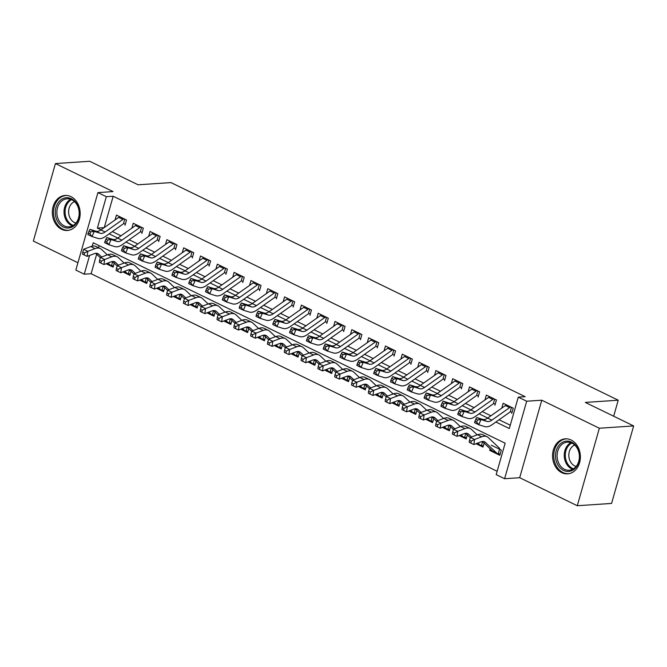 <?xml version="1.0" encoding="UTF-8"?>
<svg xmlns="http://www.w3.org/2000/svg" width="667" height="667" viewBox="0 0 667 667"><rect width="100%" height="100%" fill="white"/><g stroke="black" fill="none" stroke-linecap="round" stroke-linejoin="round"><path stroke-width="1" d="M61.589 229.29A17.55 13.899 -93.8 0 0 67.417 230.465A17.55 13.899 -93.8 0 0 80.048 215.741A17.55 13.899 -93.8 0 0 70.902 196.615A17.55 13.899 -93.8 0 0 65.074 195.439A17.55 13.899 -93.8 0 0 52.443 210.163A17.55 13.899 -93.8 0 0 61.589 229.29M561.806 472.678A17.55 13.899 -93.8 0 0 567.634 473.853A17.55 13.899 -93.8 0 0 580.265 459.129A17.55 13.899 -93.8 0 0 571.119 440.003A17.55 13.899 -93.8 0 0 565.291 438.828A17.55 13.899 -93.8 0 0 552.66 453.552A17.55 13.899 -93.8 0 0 561.806 472.678M96.665 254.235L91.112 273.728L84.259 274.187L75.846 270.093L97.924 192.605L106.328 196.69L97.382 228.106L101.017 229.873M613.673 416.216L618.226 400.208L170.977 182.591L138.061 184.792L89.72 161.272L55.428 163.573L33.35 241.062L77.939 262.765M618.226 400.208L585.309 402.418L633.65 425.938L611.572 503.427L577.28 505.728L599.358 428.231L541.771 400.208L526.68 401.217L504.611 478.714L496.198 474.629L505.152 443.205L93.205 242.771L92.246 246.148M541.771 400.208L519.693 477.705L577.28 505.728M519.693 477.705L504.611 478.714M91.112 273.728L497.148 471.294M633.65 425.938L599.358 428.231M125.029 225.246L126.522 220.01L116.433 215.099L115.041 219.968M141.846 233.425L143.33 228.189L133.242 223.278L131.858 228.156M158.654 241.604L160.147 236.368L150.058 231.457L148.674 236.335M175.471 249.783L176.963 244.547L166.875 239.645L165.483 244.514M192.288 257.971L193.772 252.735L183.683 247.824L182.299 252.693M209.096 266.15L210.589 260.914L200.5 256.003L199.116 260.88M225.913 274.329L227.405 269.093L217.317 264.182L215.925 269.059M242.73 282.508L244.214 277.272L234.125 272.369L232.741 277.239M259.538 290.695L261.03 285.459L250.942 280.549L249.558 285.418M276.355 298.874L277.847 293.638L267.759 288.728L266.366 293.605M293.172 307.053L294.656 301.817L284.567 296.907L283.183 301.784M309.98 315.233L311.472 309.997L301.384 305.094L300 309.963M326.797 323.42L328.289 318.184L318.201 313.273L316.808 318.142M343.613 331.599L345.097 326.363L335.009 321.452L333.625 326.33M360.422 339.778L361.914 334.542L351.826 329.631L350.442 334.509M377.239 347.957L378.731 342.721L368.643 337.819L367.25 342.688M394.055 356.145L395.548 350.909L385.459 345.998L384.067 350.867M410.864 364.324L412.356 359.088L402.268 354.177L400.884 359.054M427.68 372.503L429.173 367.267L419.084 362.356L417.692 367.234M444.497 380.682L445.99 375.446L435.901 370.544L434.509 375.413M461.306 388.869L462.798 383.633L452.71 378.723L451.326 383.6M478.122 397.048L479.615 391.812L469.526 386.902L468.134 391.779M494.939 405.228L496.431 399.992L486.343 395.081L484.951 399.958M491.671 450.258L489.728 450.392L499.816 455.303L501.309 450.067L491.22 445.156M476.03 443.722L483 447.115L484.142 443.113M459.213 435.543L466.191 438.936L467.334 434.934M442.404 427.364L449.375 430.757L450.517 426.755M425.588 419.184L432.558 422.578L433.7 418.576M408.771 410.997L415.749 414.39L416.892 410.388M391.963 402.818L398.933 406.211L400.075 402.209M375.146 394.639L382.116 398.032L383.258 394.03M358.329 386.46L365.308 389.853L366.441 385.851M341.521 378.272L348.491 381.666L349.633 377.664M324.704 370.093L331.674 373.487L332.816 369.485M307.887 361.914L314.866 365.308L316 361.306M291.079 353.735L298.049 357.128L299.191 353.126M274.262 345.548L281.232 348.941L282.374 344.939M257.445 337.369L264.424 340.762L265.558 336.76M240.637 329.19L247.607 332.583L248.749 328.581M223.82 321.01L230.79 324.404L231.933 320.402M207.003 312.823L213.982 316.216L215.116 312.214M190.195 304.644L197.165 308.037L198.307 304.035M173.378 296.465L180.348 299.858L181.491 295.856M156.562 288.286L163.54 291.679L164.674 287.677M139.753 280.098L146.723 283.492L147.866 279.49M122.936 271.919L129.907 275.313L131.049 271.311M99.116 245.648L98.524 247.715M490.17 448.841L489.728 450.392M114.232 263.132L113.098 267.133L106.12 263.74M495.898 422.011L509.33 428.548L518.276 397.132L525.137 396.673L113.19 196.231L104.26 227.589M112.364 231.599L121.01 235.81M129.173 239.778L137.827 243.989M145.99 247.966L154.644 252.168M162.806 256.145L171.452 260.355M179.615 264.324L188.269 268.534M196.431 272.503L205.086 276.713M213.248 280.69L221.894 284.892M230.057 288.869L238.711 293.08M246.873 297.048L255.528 301.259M263.69 305.228L272.336 309.438M280.499 313.415L289.153 317.625M297.315 321.594L305.97 325.804M314.132 329.773L322.778 333.984M330.94 337.952L339.595 342.163M347.757 346.14L356.411 350.35M364.574 354.319L373.22 358.529M381.382 362.498L390.037 366.708M398.199 370.677L406.853 374.887M415.016 378.864L423.662 383.075M431.824 387.043L440.478 391.254M448.641 395.223L457.295 399.433M465.458 403.402L474.104 407.612M482.266 411.589L490.92 415.799M499.083 419.768L510.272 425.212M511.747 413.407L513.24 408.171L503.151 403.268L501.767 408.137M97.924 192.605L113.015 191.587L55.428 163.573M113.19 196.231L106.328 196.69M518.276 397.132L526.68 401.217M89.595 255.453L84.259 274.187M109.18 233.85L117.826 238.061M125.988 242.029L134.642 246.24M142.805 250.208L151.459 254.419M159.621 258.387L168.267 262.598M176.438 266.575L185.084 270.785M193.247 274.754L201.901 278.964M210.063 282.933L218.709 287.143M226.88 291.112L235.526 295.323M243.688 299.3L252.343 303.51M260.505 307.479L269.151 311.689M277.322 315.658L285.968 319.868M294.13 323.837L302.785 328.047M310.947 332.024L319.593 336.235M327.764 340.203L336.41 344.414M344.572 348.382L353.227 352.593M361.389 356.562L370.035 360.772M378.206 364.749L386.852 368.959M395.014 372.928L403.668 377.138M411.831 381.107L420.485 385.318M428.648 389.286L437.294 393.497M445.456 397.474L454.11 401.684M462.273 405.653L470.927 409.863M479.089 413.832L487.735 418.042M104.16 227.655L97.382 228.106M512.123 412.114L510.789 411.956M510.755 406.962A7.879 4.386 115.9 0 0 509.613 407.612L491.837 420.16A11.256 6.261 -64.1 0 1 486.868 421.411L480.974 419.576L478.764 424.729L484.651 426.563A16.875 9.388 115.9 0 0 492.104 424.696L509.58 412.356M506.545 404.919A7.879 4.386 115.9 0 0 505.411 405.561L487.635 418.117A11.256 6.261 -64.1 0 1 482.666 419.368L476.772 417.525L480.974 419.576L477.489 420.018L475.804 419.201L474.921 421.261L476.597 422.078L477.489 420.018M476.597 422.078L478.764 424.729L474.554 422.686L474.921 421.261M510.163 411.981L511.489 407.32M476.772 417.525L475.804 419.201M500.192 454.002L498.266 453.752A7.879 4.386 -64.1 0 1 497.299 453.502A7.879 4.386 -64.1 0 1 496.673 453.06L485.493 442.446A11.256 6.261 115.9 0 0 484.584 441.821A11.256 6.261 115.9 0 0 481.049 441.829L473.862 444.539L470.902 443.138L471.177 441.112L469.493 440.295L469.218 442.313L470.902 443.138M469.493 440.295L470.352 437.444L477.539 434.734A16.875 9.388 -64.1 0 1 482.841 434.717L487.052 436.76A16.875 9.388 -64.1 0 1 488.402 437.702L499.583 448.316M470.352 437.444L474.554 439.486L481.741 436.777A16.875 9.388 -64.1 0 1 487.052 436.76M497.299 453.502L493.096 451.459A7.879 4.386 -64.1 0 1 492.463 451.017L482.424 441.487M498.266 453.752L499.558 449.208M471.177 441.112L474.554 439.486L473.862 444.539M571.586 442.129A15.191 12.023 86.2 0 1 578.906 461.789A15.191 12.023 86.2 0 1 563.532 470.41A15.191 12.023 86.2 0 1 556.211 450.75A15.191 12.023 86.2 0 1 571.586 442.129M564.515 469.318A14.065 11.139 -93.8 0 0 569.184 470.26A14.065 11.139 -93.8 0 0 579.306 458.462A14.065 11.139 -93.8 0 0 571.978 443.13A14.065 11.139 -93.8 0 0 567.309 442.188A14.065 11.139 -93.8 0 0 557.187 453.985A14.065 11.139 -93.8 0 0 564.515 469.318M576.146 466.441A11.072 8.771 86.2 0 1 574.679 465.908A11.072 8.771 86.2 0 1 568.834 455.219A11.072 8.771 86.2 0 1 574.721 445.039M566.967 438.844A17.442 13.807 -93.8 0 0 566.391 438.869A17.442 13.807 -93.8 0 0 553.843 453.502A17.442 13.807 -93.8 0 0 562.94 472.503A17.442 13.807 -93.8 0 0 568.726 473.67A17.442 13.807 -93.8 0 0 569.293 473.62M79.19 210.597A15.191 12.023 86.2 0 1 69.526 227.881A15.191 12.023 86.2 0 1 55.503 215.166A15.191 12.023 86.2 0 1 65.158 197.874A15.191 12.023 86.2 0 1 79.19 210.597M57.062 214.949A14.065 11.139 -93.8 0 0 68.968 226.863A14.065 11.139 -93.8 0 0 78.998 210.714A14.065 11.139 -93.8 0 0 67.092 198.799A14.065 11.139 -93.8 0 0 57.062 214.949M75.93 223.053A11.072 8.771 86.2 0 1 68.759 213.874A11.072 8.771 86.2 0 1 74.504 201.651M66.75 195.456A17.442 13.807 -93.8 0 0 66.175 195.481A17.442 13.807 -93.8 0 0 53.744 215.508A17.442 13.807 -93.8 0 0 68.509 230.282A17.442 13.807 -93.8 0 0 69.076 230.232M495.306 403.927L493.98 403.777M493.939 398.783A7.879 4.386 115.9 0 0 492.805 399.425L475.021 411.981A11.256 6.261 -64.1 0 1 470.052 413.232L464.165 411.389L461.948 416.55L467.834 418.384A16.875 9.388 115.9 0 0 475.296 416.508L492.771 404.177M489.736 396.74A7.879 4.386 115.9 0 0 488.603 397.382L470.819 409.93A11.256 6.261 -64.1 0 1 465.849 411.18L459.963 409.346L464.165 411.389L460.672 411.839L458.988 411.014L458.104 413.081L459.788 413.899L460.672 411.839M459.788 413.899L461.948 416.55L457.745 414.499L458.104 413.081M493.347 403.802L494.672 399.141M459.963 409.346L458.988 411.014M478.489 395.748L477.163 395.598M477.122 390.604A7.879 4.386 115.9 0 0 475.988 391.246L458.212 403.802A11.256 6.261 -64.1 0 1 453.235 405.044L447.349 403.21L445.131 408.362L451.025 410.205A16.875 9.388 115.9 0 0 458.479 408.329L475.955 395.99M472.92 388.553A7.879 4.386 115.9 0 0 471.786 389.203L454.01 401.751A11.256 6.261 -64.1 0 1 449.033 403.001L443.146 401.167L447.349 403.21L443.855 403.652L442.171 402.835L441.287 404.902L442.971 405.719L443.855 403.652M442.971 405.719L445.131 408.362L440.929 406.32L441.287 404.902M476.53 395.614L477.864 390.962M443.146 401.167L442.171 402.835M461.681 387.569L460.347 387.41M460.313 382.416A7.879 4.386 115.9 0 0 459.171 383.066L441.396 395.614A11.256 6.261 -64.1 0 1 436.426 396.865L430.532 395.031L428.322 400.183L434.209 402.026A16.875 9.388 115.9 0 0 441.662 400.15L459.138 387.81M456.103 380.373A7.879 4.386 115.9 0 0 454.969 381.024L437.193 393.572A11.256 6.261 -64.1 0 1 432.224 394.822L426.33 392.98L430.532 395.031L427.038 395.473L425.363 394.656L424.47 396.715L426.155 397.532L427.038 395.473M426.155 397.532L428.322 400.183L424.112 398.141L424.47 396.715M459.721 387.435L461.047 382.775M426.33 392.98L425.363 394.656M444.864 379.39L443.538 379.231M443.497 374.237A7.879 4.386 115.9 0 0 442.363 374.887L424.579 387.435A11.256 6.261 -64.1 0 1 419.61 388.686L413.723 386.843L411.506 392.004L417.392 393.838A16.875 9.388 115.9 0 0 424.854 391.971L442.329 379.631M439.295 372.194A7.879 4.386 115.9 0 0 438.161 372.836L420.377 385.393A11.256 6.261 -64.1 0 1 415.408 386.643L409.513 384.801L413.723 386.843L410.23 387.294L408.546 386.476L407.662 388.536L409.338 389.353L410.23 387.294M409.338 389.353L411.506 392.004L407.304 389.962L407.662 388.536M442.905 379.256L444.23 374.596M409.513 384.801L408.546 386.476M483.375 445.823L481.449 445.573A7.879 4.386 -64.1 0 1 480.49 445.323A7.879 4.386 -64.1 0 1 479.856 444.881L477.897 443.021M471.544 436.993L468.676 434.267A11.256 6.261 115.9 0 0 467.775 433.642A11.256 6.261 115.9 0 0 464.232 433.65L457.053 436.36L454.085 434.951L454.36 432.933L452.685 432.116L452.401 434.134L454.085 434.951M452.685 432.116L453.535 429.265L460.722 426.547A16.875 9.388 -64.1 0 1 466.033 426.538L470.235 428.581A16.875 9.388 -64.1 0 1 471.586 429.523L477.205 434.859M453.535 429.265L457.745 431.307L464.924 428.598A16.875 9.388 -64.1 0 1 470.235 428.581M470.268 437.727L465.616 433.308M481.449 445.573L482.574 441.621M454.36 432.933L457.745 431.307L457.053 436.36M466.558 437.635L464.632 437.385A7.879 4.386 -64.1 0 1 463.673 437.135A7.879 4.386 -64.1 0 1 463.04 436.702L461.08 434.842M454.736 428.814L451.859 426.088A11.256 6.261 115.9 0 0 450.959 425.454A11.256 6.261 115.9 0 0 447.424 425.471L440.237 428.181L437.269 426.772L437.552 424.754L435.868 423.929L435.593 425.955L437.269 426.772M435.868 423.929L436.727 421.077L443.914 418.367A16.875 9.388 -64.1 0 1 449.216 418.351L453.418 420.402A16.875 9.388 -64.1 0 1 454.777 421.344L460.388 426.672M436.727 421.077L440.929 423.128L448.116 420.41A16.875 9.388 -64.1 0 1 453.418 420.402M453.452 429.54L448.799 425.121M464.632 437.385L465.758 433.442M437.552 424.754L440.929 423.128L440.237 428.181M449.75 429.456L447.824 429.206A7.879 4.386 -64.1 0 1 446.857 428.956A7.879 4.386 -64.1 0 1 446.223 428.514L444.272 426.655M437.919 420.627L435.051 417.909A11.256 6.261 115.9 0 0 434.142 417.275A11.256 6.261 115.9 0 0 430.607 417.284L423.42 420.002L420.46 418.593L420.735 416.567L419.051 415.749L418.776 417.775L420.46 418.593M419.051 415.749L419.91 412.898L427.097 410.188A16.875 9.388 -64.1 0 1 432.399 410.172L436.61 412.214A16.875 9.388 -64.1 0 1 437.961 413.165L443.58 418.492M419.91 412.898L424.112 414.949L431.299 412.231A16.875 9.388 -64.1 0 1 436.61 412.214M436.643 421.361L431.983 416.942M447.824 429.206L448.941 425.263M420.735 416.567L424.112 414.949L423.42 420.002M432.933 421.277L431.007 421.027A7.879 4.386 -64.1 0 1 430.048 420.777A7.879 4.386 -64.1 0 1 429.415 420.335L427.455 418.476M421.102 412.448L418.234 409.721A11.256 6.261 115.9 0 0 417.334 409.096A11.256 6.261 115.9 0 0 413.79 409.104L406.612 411.814L403.643 410.413L403.919 408.387L402.243 407.57L401.959 409.588L403.643 410.413M402.243 407.57L403.093 404.719L410.28 402.009A16.875 9.388 -64.1 0 1 415.591 401.993L419.793 404.035A16.875 9.388 -64.1 0 1 421.144 404.977L426.763 410.313M403.093 404.719L407.304 406.762L414.482 404.052A16.875 9.388 -64.1 0 1 419.793 404.035M419.826 413.181L415.174 408.763M431.007 421.027L432.133 417.083M403.919 408.387L407.304 406.762L406.612 411.814M428.047 371.202L426.722 371.052M426.68 366.058A7.879 4.386 115.9 0 0 425.546 366.7L407.77 379.256A11.256 6.261 -64.1 0 1 402.793 380.507L396.907 378.664L394.689 383.825L400.584 385.659A16.875 9.388 115.9 0 0 408.037 383.783L425.513 371.452M422.478 364.015A7.879 4.386 115.9 0 0 421.344 364.657L403.568 377.205A11.256 6.261 -64.1 0 1 398.591 378.456L392.705 376.622L396.907 378.664L393.413 379.114L391.729 378.289L390.845 380.357L392.529 381.174L393.413 379.114M392.529 381.174L394.689 383.825L390.487 381.774L390.845 380.357M426.088 371.077L427.422 366.416M392.705 376.622L391.729 378.289M416.116 413.098L414.19 412.848A7.879 4.386 -64.1 0 1 413.232 412.598A7.879 4.386 -64.1 0 1 412.598 412.156L410.639 410.297M404.294 404.269L401.417 401.542A11.256 6.261 115.9 0 0 400.517 400.917A11.256 6.261 115.9 0 0 396.982 400.925L389.795 403.635L386.827 402.226L387.11 400.208L385.426 399.391L385.151 401.409L386.827 402.226M385.426 399.391L386.285 396.54L393.472 393.822A16.875 9.388 -64.1 0 1 398.774 393.813L402.976 395.856A16.875 9.388 -64.1 0 1 404.335 396.798L409.947 402.134M386.285 396.54L390.487 398.583L397.674 395.873A16.875 9.388 -64.1 0 1 402.976 395.856M403.01 405.002L398.357 400.584M414.19 412.848L415.316 408.896M387.11 400.208L390.487 398.583L389.795 403.635M411.239 363.023L409.905 362.873M409.872 357.879A7.879 4.386 115.9 0 0 408.729 358.521L390.954 371.077A11.256 6.261 -64.1 0 1 385.985 372.319L380.09 370.485L377.872 375.638L383.767 377.48A16.875 9.388 115.9 0 0 391.221 375.604L408.696 363.265M405.661 355.828A7.879 4.386 115.9 0 0 404.527 356.478L386.752 369.026A11.256 6.261 -64.1 0 1 381.782 370.277L375.888 368.442L380.09 370.485L376.597 370.927L374.921 370.11L374.029 372.178L375.713 372.995L376.597 370.927M375.713 372.995L377.872 375.638L373.67 373.595L374.029 372.178M409.28 362.89L410.605 358.237M375.888 368.442L374.921 370.11M399.3 404.911L397.382 404.661A7.879 4.386 -64.1 0 1 396.415 404.41A7.879 4.386 -64.1 0 1 395.781 403.977L393.83 402.118M387.477 396.09L384.609 393.363A11.256 6.261 115.9 0 0 383.7 392.73A11.256 6.261 115.9 0 0 380.165 392.746L372.978 395.456L370.018 394.047L370.293 392.029L368.609 391.204L368.334 393.23L370.018 394.047M368.609 391.204L369.468 388.352L376.655 385.643A16.875 9.388 -64.1 0 1 381.958 385.626L386.168 387.677A16.875 9.388 -64.1 0 1 387.519 388.619L393.138 393.947M369.468 388.352L373.67 390.403L380.857 387.685A16.875 9.388 -64.1 0 1 386.168 387.677M386.201 396.815L381.541 392.396M397.382 404.661L398.499 400.717M370.293 392.029L373.67 390.403L372.978 395.456M394.422 354.844L393.096 354.686M393.055 349.691A7.879 4.386 115.9 0 0 391.921 350.342L374.137 362.89A11.256 6.261 -64.1 0 1 369.168 364.14L363.282 362.306L361.064 367.459L366.95 369.301A16.875 9.388 115.9 0 0 374.412 367.425L391.888 355.086M388.853 347.649A7.879 4.386 115.9 0 0 387.719 348.299L369.935 360.847A11.256 6.261 -64.1 0 1 364.966 362.098L359.071 360.255L363.282 362.306L359.788 362.748L358.104 361.931L357.22 363.99L358.896 364.807L359.788 362.748M358.896 364.807L361.064 367.459L356.862 365.416L357.22 363.99M392.463 354.711L393.788 350.05M359.071 360.255L358.104 361.931M382.491 396.732L380.565 396.481A7.879 4.386 -64.1 0 1 379.606 396.231A7.879 4.386 -64.1 0 1 378.973 395.789L377.013 393.93M370.66 387.902L367.792 385.184A11.256 6.261 115.9 0 0 366.892 384.551A11.256 6.261 115.9 0 0 363.348 384.559L356.161 387.277L353.202 385.868L353.477 383.842L351.792 383.025L351.517 385.051L353.202 385.868M351.792 383.025L352.651 380.173L359.838 377.464A16.875 9.388 -64.1 0 1 365.149 377.447L369.351 379.49A16.875 9.388 -64.1 0 1 370.702 380.432L376.321 385.768M352.651 380.173L356.862 382.224L364.04 379.506A16.875 9.388 -64.1 0 1 369.351 379.49M369.385 388.636L364.732 384.217M380.565 396.481L381.691 392.538M353.477 383.842L356.862 382.224L356.161 387.277M377.605 346.665L376.28 346.507M376.238 341.512A7.879 4.386 115.9 0 0 375.104 342.163L357.329 354.711A11.256 6.261 -64.1 0 1 352.351 355.961L346.465 354.119L344.247 359.28L350.142 361.114A16.875 9.388 115.9 0 0 357.595 359.246L375.071 346.907M372.036 339.47A7.879 4.386 115.9 0 0 370.902 340.112L353.126 352.668A11.256 6.261 -64.1 0 1 348.149 353.919L342.263 352.076L346.465 354.119L342.971 354.569L341.287 353.752L340.403 355.811L342.088 356.628L342.971 354.569M342.088 356.628L344.247 359.28L340.045 357.237L340.403 355.811M375.646 346.532L376.98 341.871M342.263 352.076L341.287 353.752M365.674 388.553L363.748 388.302A7.879 4.386 -64.1 0 1 362.79 388.052A7.879 4.386 -64.1 0 1 362.156 387.61L360.197 385.751M353.852 379.723L350.975 376.997A11.256 6.261 115.9 0 0 350.075 376.371A11.256 6.261 115.9 0 0 346.54 376.38L339.353 379.089L336.385 377.689L336.66 375.663L334.984 374.846L334.709 376.863L336.385 377.689M334.984 374.846L335.843 371.994L343.021 369.285A16.875 9.388 -64.1 0 1 348.332 369.268L352.535 371.311A16.875 9.388 -64.1 0 1 353.894 372.253L359.505 377.589M335.843 371.994L340.045 374.037L347.232 371.327A16.875 9.388 -64.1 0 1 352.535 371.311M352.568 380.457L347.916 376.038M363.748 388.302L364.874 384.359M336.66 375.663L340.045 374.037L339.353 379.089M360.797 338.477L359.463 338.327M359.43 333.333A7.879 4.386 115.9 0 0 358.287 333.975L340.512 346.532A11.256 6.261 -64.1 0 1 335.543 347.782L329.648 345.94L327.43 351.1L333.325 352.935A16.875 9.388 115.9 0 0 340.779 351.059L358.254 338.728M355.219 331.291A7.879 4.386 115.9 0 0 354.085 331.933L336.31 344.48A11.256 6.261 -64.1 0 1 331.332 345.731L325.446 343.897L329.648 345.94L326.155 346.39L324.479 345.564L323.587 347.632L325.271 348.449L326.155 346.39M325.271 348.449L327.43 351.1L323.228 349.049L323.587 347.632M358.838 338.352L360.163 333.692M325.446 343.897L324.479 345.564M348.858 380.373L346.94 380.123A7.879 4.386 -64.1 0 1 345.973 379.873A7.879 4.386 -64.1 0 1 345.339 379.431L343.388 377.572M337.035 371.544L334.167 368.818A11.256 6.261 115.9 0 0 333.258 368.192A11.256 6.261 115.9 0 0 329.723 368.201L322.536 370.91L319.576 369.501L319.852 367.484L318.167 366.667L317.892 368.684L319.576 369.501M318.167 366.667L319.026 363.815L326.213 361.097A16.875 9.388 -64.1 0 1 331.516 361.089L335.726 363.131A16.875 9.388 -64.1 0 1 337.077 364.074L342.696 369.41M319.026 363.815L323.228 365.858L330.415 363.148A16.875 9.388 -64.1 0 1 335.726 363.131M335.759 372.278L331.099 367.859M346.94 380.123L348.057 376.171M319.852 367.484L323.228 365.858L322.536 370.91M343.98 330.298L342.646 330.148M342.613 325.154A7.879 4.386 115.9 0 0 341.479 325.796L323.695 338.352A11.256 6.261 -64.1 0 1 318.726 339.595L312.84 337.76L310.622 342.913L316.508 344.756A16.875 9.388 115.9 0 0 323.97 342.88L341.446 330.54M338.411 323.103A7.879 4.386 115.9 0 0 337.269 323.753L319.493 336.301A11.256 6.261 -64.1 0 1 314.524 337.552L308.629 335.718L312.84 337.76L309.346 338.202L307.662 337.385L306.778 339.453L308.454 340.27L309.346 338.202M308.454 340.27L310.622 342.913L306.42 340.87L306.778 339.453M342.021 330.165L343.347 325.513M308.629 335.718L307.662 337.385M332.049 372.186L330.123 371.936A7.879 4.386 -64.1 0 1 329.156 371.686A7.879 4.386 -64.1 0 1 328.531 371.252L326.572 369.393M320.218 363.365L317.35 360.639A11.256 6.261 115.9 0 0 316.45 360.005A11.256 6.261 115.9 0 0 312.906 360.022L305.719 362.731L302.76 361.322L303.035 359.305L301.351 358.479L301.075 360.505L302.76 361.322M301.351 358.479L302.209 355.628L309.396 352.918A16.875 9.388 -64.1 0 1 314.707 352.901L318.909 354.952A16.875 9.388 -64.1 0 1 320.26 355.895L325.88 361.222M302.209 355.628L306.42 357.679L313.598 354.961A16.875 9.388 -64.1 0 1 318.909 354.952M318.943 364.09L314.282 359.671M330.123 371.936L331.249 367.992M303.035 359.305L306.42 357.679L305.719 362.731M327.163 322.119L325.838 321.961M325.796 316.967A7.879 4.386 115.9 0 0 324.662 317.617L306.887 330.165A11.256 6.261 -64.1 0 1 301.909 331.416L296.023 329.581L293.805 334.734L299.691 336.577A16.875 9.388 115.9 0 0 307.153 334.701L324.629 322.361M321.594 314.924A7.879 4.386 115.9 0 0 320.46 315.574L302.685 328.122A11.256 6.261 -64.1 0 1 297.707 329.373L291.821 327.53L296.023 329.581L292.53 330.023L290.845 329.206L289.962 331.266L291.646 332.083L292.53 330.023M291.646 332.083L293.805 334.734L289.603 332.691L289.962 331.266M325.204 321.986L326.538 317.325M291.821 327.53L290.845 329.206M315.233 364.007L313.307 363.757A7.879 4.386 -64.1 0 1 312.348 363.507A7.879 4.386 -64.1 0 1 311.714 363.065L309.755 361.206M303.402 355.178L300.534 352.459A11.256 6.261 115.9 0 0 299.633 351.826A11.256 6.261 115.9 0 0 296.098 351.834L288.911 354.552L285.943 353.143L286.218 351.117L284.542 350.3L284.267 352.326L285.943 353.143M284.542 350.3L285.401 347.449L292.58 344.739A16.875 9.388 -64.1 0 1 297.891 344.722L302.093 346.765A16.875 9.388 -64.1 0 1 303.443 347.707L309.063 353.043M285.401 347.449L289.603 349.5L296.79 346.782A16.875 9.388 -64.1 0 1 302.093 346.765M302.126 355.911L297.474 351.492M313.307 363.757L314.432 359.813M286.218 351.117L289.603 349.5L288.911 354.552M310.355 313.94L309.021 313.782M308.988 308.788A7.879 4.386 115.9 0 0 307.846 309.438L290.07 321.986A11.256 6.261 -64.1 0 1 285.101 323.237L279.206 321.394L276.988 326.555L282.883 328.389A16.875 9.388 115.9 0 0 290.337 326.522L307.812 314.182M304.777 306.745A7.879 4.386 115.9 0 0 303.643 307.387L285.868 319.943A11.256 6.261 -64.1 0 1 280.89 321.194L275.004 319.351L279.206 321.394L275.713 321.844L274.037 321.027L273.145 323.086L274.829 323.904L275.713 321.844M274.829 323.904L276.988 326.555L272.786 324.512L273.145 323.086M308.396 313.807L309.721 309.146M275.004 319.351L274.037 321.027M298.416 355.828L296.498 355.578A7.879 4.386 -64.1 0 1 295.531 355.328A7.879 4.386 -64.1 0 1 294.897 354.886L292.938 353.026M286.593 346.998L283.725 344.272A11.256 6.261 115.9 0 0 282.816 343.647A11.256 6.261 115.9 0 0 279.281 343.655L272.094 346.365L269.135 344.964L269.41 342.938L267.725 342.121L267.45 344.139L269.135 344.964M267.725 342.121L268.584 339.27L275.771 336.56A16.875 9.388 -64.1 0 1 281.074 336.543L285.284 338.586A16.875 9.388 -64.1 0 1 286.635 339.528L292.254 344.864M268.584 339.27L272.786 341.312L279.973 338.603A16.875 9.388 -64.1 0 1 285.284 338.586M285.318 347.732L280.657 343.313M296.498 355.578L297.615 351.634M269.41 342.938L272.786 341.312L272.094 346.365M281.607 347.649L279.681 347.39A7.879 4.386 -64.1 0 1 278.714 347.148A7.879 4.386 -64.1 0 1 278.089 346.707L276.13 344.847M269.776 338.819L266.908 336.093A11.256 6.261 115.9 0 0 266.008 335.468A11.256 6.261 115.9 0 0 262.464 335.476L255.278 338.186L252.318 336.777L252.593 334.759L250.909 333.942L250.634 335.96L252.318 336.777M250.909 333.942L251.767 331.09L258.954 328.372A16.875 9.388 -64.1 0 1 264.265 328.364L268.467 330.407A16.875 9.388 -64.1 0 1 269.818 331.349L275.438 336.685M251.767 331.09L255.97 333.133L263.157 330.423A16.875 9.388 -64.1 0 1 268.467 330.407M268.501 339.553L263.84 335.134M279.681 347.39L280.807 343.447M252.593 334.759L255.97 333.133L255.278 338.186M264.791 339.461L262.865 339.211A7.879 4.386 -64.1 0 1 261.906 338.961A7.879 4.386 -64.1 0 1 261.272 338.528L259.313 336.668M252.96 330.64L250.092 327.914A11.256 6.261 115.9 0 0 249.191 327.28A11.256 6.261 115.9 0 0 245.656 327.297L238.469 330.007L235.501 328.598L235.776 326.58L234.1 325.754L233.825 327.78L235.501 328.598M234.1 325.754L234.959 322.903L242.138 320.193A16.875 9.388 -64.1 0 1 247.449 320.177L251.651 322.228A16.875 9.388 -64.1 0 1 253.001 323.17L258.621 328.498M234.959 322.903L239.161 324.954L246.348 322.236A16.875 9.388 -64.1 0 1 251.651 322.228M251.684 331.366L247.032 326.947M262.865 339.211L263.99 335.268M235.776 326.58L239.161 324.954L238.469 330.007M293.538 305.753L292.204 305.603M292.171 300.609A7.879 4.386 115.9 0 0 291.037 301.251L273.253 313.807A11.256 6.261 -64.1 0 1 268.284 315.057L262.398 313.215L260.18 318.376L266.066 320.21A16.875 9.388 115.9 0 0 273.528 318.334L291.004 306.003M287.969 298.566A7.879 4.386 115.9 0 0 286.827 299.208L269.051 311.756A11.256 6.261 -64.1 0 1 264.082 313.006L258.187 311.172L262.398 313.215L258.904 313.665L257.22 312.84L256.336 314.907L258.012 315.724L258.904 313.665M258.012 315.724L260.18 318.376L255.978 316.325L256.336 314.907M291.579 305.619L292.905 300.967M258.187 311.172L257.22 312.84M276.722 297.574L275.396 297.424M275.354 292.429A7.879 4.386 115.9 0 0 274.22 293.071L256.445 305.628A11.256 6.261 -64.1 0 1 251.467 306.87L245.581 305.036L243.363 310.188L249.25 312.031A16.875 9.388 115.9 0 0 256.712 310.155L274.187 297.815M271.152 290.378A7.879 4.386 115.9 0 0 270.018 291.029L252.243 303.577A11.256 6.261 -64.1 0 1 247.265 304.827L241.379 302.993L245.581 305.036L242.088 305.478L240.403 304.661L239.52 306.728L241.204 307.545L242.088 305.478M241.204 307.545L243.363 310.188L239.161 308.146L239.52 306.728M274.762 297.44L276.088 292.788M241.379 302.993L240.403 304.661M259.913 289.395L258.579 289.236M258.546 284.242A7.879 4.386 115.9 0 0 257.404 284.892L239.628 297.44A11.256 6.261 -64.1 0 1 234.659 298.691L228.764 296.857L226.547 302.009L232.441 303.852A16.875 9.388 115.9 0 0 239.895 301.976L257.37 289.636M254.335 282.199A7.879 4.386 115.9 0 0 253.202 282.85L235.426 295.398A11.256 6.261 -64.1 0 1 230.448 296.648L224.562 294.806L228.764 296.857L225.271 297.299L223.595 296.482L222.703 298.541L224.387 299.358L225.271 297.299M224.387 299.358L226.547 302.009L222.344 299.967L222.703 298.541M257.954 289.261L259.28 284.601M224.562 294.806L223.595 296.482M247.974 331.282L246.056 331.032A7.879 4.386 -64.1 0 1 245.089 330.782A7.879 4.386 -64.1 0 1 244.456 330.34L242.496 328.481M236.151 322.453L233.275 319.735A11.256 6.261 115.9 0 0 232.374 319.101A11.256 6.261 115.9 0 0 228.839 319.109L221.652 321.827L218.693 320.418L218.968 318.392L217.284 317.575L217.008 319.601L218.693 320.418M217.284 317.575L218.142 314.724L225.329 312.014A16.875 9.388 -64.1 0 1 230.632 311.998L234.842 314.04A16.875 9.388 -64.1 0 1 236.193 314.982L241.813 320.318M218.142 314.724L222.344 316.775L229.531 314.057A16.875 9.388 -64.1 0 1 234.842 314.04M234.876 323.187L230.215 318.768M246.056 331.032L247.174 327.088M218.968 318.392L222.344 316.775L221.652 321.827M243.096 281.216L241.762 281.057M241.729 276.063A7.879 4.386 115.9 0 0 240.595 276.713L222.811 289.261A11.256 6.261 -64.1 0 1 217.842 290.512L211.956 288.669L209.738 293.83L215.624 295.664A16.875 9.388 115.9 0 0 223.086 293.797L240.562 281.457M237.527 274.02A7.879 4.386 115.9 0 0 236.385 274.662L218.609 287.219A11.256 6.261 -64.1 0 1 213.64 288.469L207.745 286.627L211.956 288.669L208.463 289.119L206.778 288.302L205.895 290.362L207.57 291.179L208.463 289.119M207.57 291.179L209.738 293.83L205.536 291.787L205.895 290.362M241.137 281.082L242.463 276.421M207.745 286.627L206.778 288.302M231.166 323.103L229.24 322.853A7.879 4.386 -64.1 0 1 228.272 322.603A7.879 4.386 -64.1 0 1 227.647 322.161L225.688 320.302M219.335 314.274L216.467 311.547A11.256 6.261 115.9 0 0 215.566 310.922A11.256 6.261 115.9 0 0 212.023 310.93L204.836 313.64L201.876 312.239L202.151 310.213L200.467 309.396L200.192 311.414L201.876 312.239M200.467 309.396L201.326 306.545L208.513 303.835A16.875 9.388 -64.1 0 1 213.824 303.818L218.026 305.861A16.875 9.388 -64.1 0 1 219.376 306.803L224.996 312.139M201.326 306.545L205.528 308.588L212.715 305.878A16.875 9.388 -64.1 0 1 218.026 305.861M218.059 315.007L213.398 310.589M229.24 322.853L230.365 318.909M202.151 310.213L205.528 308.588L204.836 313.64M226.28 273.028L224.954 272.878M224.912 267.884A7.879 4.386 115.9 0 0 223.778 268.526L206.003 281.082A11.256 6.261 -64.1 0 1 201.025 282.333L195.139 280.49L192.921 285.651L198.808 287.485A16.875 9.388 115.9 0 0 206.27 285.609L223.745 273.278M220.71 265.841A7.879 4.386 115.9 0 0 219.576 266.483L201.793 279.031A11.256 6.261 -64.1 0 1 196.823 280.282L190.937 278.447L195.139 280.49L191.646 280.94L189.962 280.115L189.078 282.183L190.762 283L191.646 280.94M190.762 283L192.921 285.651L188.719 283.6L189.078 282.183M224.32 272.895L225.646 268.242M190.937 278.447L189.962 280.115M214.349 314.924L212.423 314.666A7.879 4.386 -64.1 0 1 211.464 314.424A7.879 4.386 -64.1 0 1 210.83 313.982L208.871 312.123M202.518 306.095L199.65 303.368A11.256 6.261 115.9 0 0 198.749 302.743A11.256 6.261 115.9 0 0 195.214 302.751L188.027 305.461L185.059 304.052L185.334 302.034L183.658 301.217L183.383 303.235L185.059 304.052M183.658 301.217L184.517 298.366L191.696 295.648A16.875 9.388 -64.1 0 1 197.007 295.639L201.209 297.682A16.875 9.388 -64.1 0 1 202.56 298.624L208.179 303.96M184.517 298.366L188.719 300.408L195.906 297.699A16.875 9.388 -64.1 0 1 201.209 297.682M201.242 306.828L196.59 302.409M212.423 314.666L213.548 310.722M185.334 302.034L188.719 300.408L188.027 305.461M209.471 264.849L208.137 264.699M208.104 259.705A7.879 4.386 115.9 0 0 206.962 260.347L189.186 272.903A11.256 6.261 -64.1 0 1 184.217 274.145L178.322 272.311L176.105 277.464L181.999 279.306A16.875 9.388 115.9 0 0 189.453 277.43L206.928 265.091M203.894 257.654A7.879 4.386 115.9 0 0 202.76 258.304L184.984 270.852A11.256 6.261 -64.1 0 1 180.007 272.103L174.12 270.268L178.322 272.311L174.829 272.753L173.153 271.936L172.261 274.004L173.945 274.821L174.829 272.753M173.945 274.821L176.105 277.464L171.903 275.421L172.261 274.004M207.512 264.716L208.838 260.063M174.12 270.268L173.153 271.936M197.532 306.737L195.614 306.487A7.879 4.386 -64.1 0 1 194.647 306.236A7.879 4.386 -64.1 0 1 194.014 305.803L192.054 303.944M185.709 297.916L182.833 295.189A11.256 6.261 115.9 0 0 181.933 294.556A11.256 6.261 115.9 0 0 178.397 294.572L171.211 297.282L168.251 295.873L168.526 293.855L166.842 293.03L166.567 295.056L168.251 295.873M166.842 293.03L167.7 290.178L174.887 287.469A16.875 9.388 -64.1 0 1 180.19 287.452L184.4 289.503A16.875 9.388 -64.1 0 1 185.751 290.445L191.371 295.773M167.7 290.178L171.903 292.229L179.09 289.511A16.875 9.388 -64.1 0 1 184.4 289.503M184.425 298.641L179.773 294.222M195.614 306.487L196.732 302.543M168.526 293.855L171.903 292.229L171.211 297.282M192.655 256.67L191.321 256.512M191.287 251.517A7.879 4.386 115.9 0 0 190.153 252.168L172.369 264.716A11.256 6.261 -64.1 0 1 167.4 265.966L161.514 264.132L159.296 269.285L165.183 271.127A16.875 9.388 115.9 0 0 172.645 269.251L190.12 256.912M187.085 249.475A7.879 4.386 115.9 0 0 185.943 250.125L168.167 262.673A11.256 6.261 -64.1 0 1 163.198 263.924L157.304 262.081L161.514 264.132L158.021 264.574L156.336 263.757L155.453 265.816L157.129 266.633L158.021 264.574M157.129 266.633L159.296 269.285L155.094 267.242L155.453 265.816M190.695 256.537L192.021 251.876M157.304 262.081L156.336 263.757M180.724 298.558L178.798 298.307A7.879 4.386 -64.1 0 1 177.831 298.057A7.879 4.386 -64.1 0 1 177.205 297.615L175.246 295.756M168.893 289.728L166.025 287.01A11.256 6.261 115.9 0 0 165.124 286.376A11.256 6.261 115.9 0 0 161.581 286.385L154.394 289.103L151.434 287.694L151.709 285.668L150.025 284.851L149.75 286.877L151.434 287.694M150.025 284.851L150.884 281.999L158.071 279.29A16.875 9.388 -64.1 0 1 163.382 279.273L167.584 281.316A16.875 9.388 -64.1 0 1 168.934 282.258L174.554 287.594M150.884 281.999L155.086 284.05L162.273 281.332A16.875 9.388 -64.1 0 1 167.584 281.316M167.617 290.462L162.956 286.043M178.798 298.307L179.923 294.364M151.709 285.668L155.086 284.05L154.394 289.103M175.838 248.491L174.512 248.332M174.471 243.338A7.879 4.386 115.9 0 0 173.337 243.989L155.561 256.537A11.256 6.261 -64.1 0 1 150.584 257.787L144.697 255.945L142.48 261.105L148.366 262.94A16.875 9.388 115.9 0 0 155.828 261.072L173.303 248.733M170.268 241.296A7.879 4.386 115.9 0 0 169.135 241.938L151.351 254.494A11.256 6.261 -64.1 0 1 146.381 255.744L140.495 253.902L144.697 255.945L141.204 256.395L139.52 255.578L138.636 257.637L140.32 258.454L141.204 256.395M140.32 258.454L142.48 261.105L138.277 259.063L138.636 257.637M173.879 248.357L175.204 243.697M140.495 253.902L139.52 255.578M163.907 290.378L161.981 290.128A7.879 4.386 -64.1 0 1 161.022 289.878A7.879 4.386 -64.1 0 1 160.388 289.436L158.429 287.577M152.076 281.549L149.208 278.823A11.256 6.261 115.9 0 0 148.307 278.197A11.256 6.261 115.9 0 0 144.772 278.206L137.585 280.915L134.617 279.515L134.892 277.489L133.217 276.672L132.941 278.689L134.617 279.515M133.217 276.672L134.075 273.82L141.254 271.11A16.875 9.388 -64.1 0 1 146.565 271.094L150.767 273.137A16.875 9.388 -64.1 0 1 152.118 274.079L157.737 279.415M134.075 273.82L138.277 275.863L145.464 273.153A16.875 9.388 -64.1 0 1 150.767 273.137M150.8 282.283L146.148 277.864M161.981 290.128L163.107 286.185M134.892 277.489L138.277 275.863L137.585 280.915M159.029 240.303L157.695 240.153M157.662 235.159A7.879 4.386 115.9 0 0 156.52 235.801L138.744 248.357A11.256 6.261 -64.1 0 1 133.775 249.608L127.881 247.765L125.663 252.926L131.557 254.761A16.875 9.388 115.9 0 0 139.011 252.885L156.487 240.554M153.452 233.117A7.879 4.386 115.9 0 0 152.318 233.758L134.542 246.306A11.256 6.261 -64.1 0 1 129.565 247.557L123.678 245.723L127.881 247.765L124.387 248.216L122.711 247.39L121.819 249.458L123.503 250.275L124.387 248.216M123.503 250.275L125.663 252.926L121.461 250.875L121.819 249.458M157.07 240.17L158.396 235.518M123.678 245.723L122.711 247.39M147.09 282.199L145.164 281.941A7.879 4.386 -64.1 0 1 144.205 281.699A7.879 4.386 -64.1 0 1 143.572 281.257L141.612 279.398M135.268 273.37L132.391 270.644A11.256 6.261 115.9 0 0 131.491 270.018A11.256 6.261 115.9 0 0 127.956 270.027L120.769 272.736L117.809 271.327L118.084 269.31L116.4 268.493L116.125 270.51L117.809 271.327M116.4 268.493L117.259 265.641L124.446 262.923A16.875 9.388 -64.1 0 1 129.748 262.915L133.959 264.957A16.875 9.388 -64.1 0 1 135.309 265.9L140.929 271.236M117.259 265.641L121.461 267.684L128.648 264.974A16.875 9.388 -64.1 0 1 133.959 264.957M133.984 274.104L129.331 269.685M145.164 281.941L146.29 277.997M118.084 269.31L121.461 267.684L120.769 272.736M142.213 232.124L140.879 231.974M140.845 226.98A7.879 4.386 115.9 0 0 139.711 227.622L121.928 240.178A11.256 6.261 -64.1 0 1 116.958 241.421L111.072 239.586L108.854 244.739L114.741 246.582A16.875 9.388 115.9 0 0 122.203 244.706L139.67 232.366M136.643 224.929A7.879 4.386 115.9 0 0 135.501 225.579L117.725 238.127A11.256 6.261 -64.1 0 1 112.756 239.378L106.862 237.544L111.072 239.586L107.579 240.028L105.895 239.211L105.011 241.279L106.687 242.096L107.579 240.028M106.687 242.096L108.854 244.739L104.652 242.696L105.011 241.279M140.253 231.991L141.579 227.339M106.862 237.544L105.895 239.211M130.282 274.012L128.356 273.762A7.879 4.386 -64.1 0 1 127.389 273.512A7.879 4.386 -64.1 0 1 126.763 273.078L124.804 271.219M118.451 265.191L115.583 262.464A11.256 6.261 115.9 0 0 114.682 261.831A11.256 6.261 115.9 0 0 111.139 261.848L103.952 264.557L100.992 263.148L101.267 261.13L99.583 260.305L99.308 262.331L100.992 263.148M99.583 260.305L100.442 257.454L107.629 254.744A16.875 9.388 -64.1 0 1 112.94 254.727L117.142 256.778A16.875 9.388 -64.1 0 1 118.493 257.72L124.112 263.048M100.442 257.454L104.644 259.505L111.831 256.787A16.875 9.388 -64.1 0 1 117.142 256.778M117.175 265.916L112.515 261.497M128.356 273.762L129.481 269.818M101.267 261.13L104.644 259.505L103.952 264.557M125.396 223.945L124.07 223.787M124.029 218.793A7.879 4.386 115.9 0 0 122.895 219.443L105.119 231.991A11.256 6.261 -64.1 0 1 100.142 233.242L94.255 231.407L92.038 236.56L97.924 238.402A16.875 9.388 115.9 0 0 105.386 236.527L122.861 224.187M119.827 216.75A7.879 4.386 115.9 0 0 118.693 217.4L100.909 229.948A11.256 6.261 -64.1 0 1 95.94 231.199L90.053 229.356L94.255 231.407L90.762 231.849L89.078 231.032L88.194 233.091L89.878 233.909L90.762 231.849M89.878 233.909L92.038 236.56L87.836 234.517L88.194 233.091M123.437 223.812L124.762 219.151M90.053 229.356L89.078 231.032M113.465 265.833L111.539 265.583A7.879 4.386 -64.1 0 1 110.58 265.333A7.879 4.386 -64.1 0 1 109.947 264.891L107.987 263.031M101.634 257.003L98.766 254.285A11.256 6.261 115.9 0 0 97.866 253.652A11.256 6.261 115.9 0 0 94.33 253.66L87.144 256.378L84.175 254.969L84.451 252.943L82.775 252.126L82.5 254.152L84.175 254.969M82.775 252.126L83.633 249.275L90.812 246.565A16.875 9.388 -64.1 0 1 96.123 246.548L100.325 248.591A16.875 9.388 -64.1 0 1 101.676 249.533L107.295 254.869M83.633 249.275L87.836 251.326L95.022 248.608A16.875 9.388 -64.1 0 1 100.325 248.591M100.358 257.737L95.706 253.318M111.539 265.583L112.665 261.639M84.451 252.943L87.836 251.326L87.144 256.378M491.837 420.16L487.635 418.117M486.868 421.411L482.666 419.368M509.613 407.612L505.411 405.561M483.533 441.496L485.493 442.446M477.539 434.734L481.741 436.777M492.463 451.017L496.673 453.06M572.711 469.276A14.065 11.139 86.2 0 1 571.661 468.834A14.065 11.139 86.2 0 1 564.249 455.803A14.065 11.139 86.2 0 1 570.927 442.696M571.802 443.055A13.607 10.772 -93.8 0 0 565.291 455.719A13.607 10.772 -93.8 0 0 572.461 468.359A13.607 10.772 -93.8 0 0 573.528 468.801M72.495 225.88A14.065 11.139 86.2 0 1 64.207 214.474A14.065 11.139 86.2 0 1 70.71 199.308M71.586 199.666A13.607 10.772 -93.8 0 0 65.249 214.357A13.607 10.772 -93.8 0 0 73.312 225.413M475.021 411.981L470.819 409.93M470.052 413.232L465.849 411.18M492.805 399.425L488.603 397.382M458.212 403.802L454.01 401.751M453.235 405.044L449.033 403.001M475.988 391.246L471.786 389.203M441.396 395.614L437.193 393.572M436.426 396.865L432.224 394.822M459.171 383.066L454.969 381.024M424.579 387.435L420.377 385.393M419.61 388.686L415.408 386.643M442.363 374.887L438.161 372.836M466.725 433.317L468.676 434.267M460.722 426.547L464.924 428.598M476.847 443.413L479.856 444.881M449.908 425.137L451.859 426.088M443.914 418.367L448.116 420.41M460.03 435.234L463.04 436.702M433.091 416.958L435.051 417.909M427.097 410.188L431.299 412.231M443.221 427.055L446.223 428.514M416.283 408.771L418.234 409.721M410.28 402.009L414.482 404.052M426.405 418.876L429.415 420.335M407.77 379.256L403.568 377.205M402.793 380.507L398.591 378.456M425.546 366.7L421.344 364.657M399.466 400.592L401.417 401.542M393.472 393.822L397.674 395.873M409.588 410.689L412.598 412.156M390.954 371.077L386.752 369.026M385.985 372.319L381.782 370.277M408.729 358.521L404.527 356.478M382.65 392.413L384.609 393.363M376.655 385.643L380.857 387.685M392.78 402.509L395.781 403.977M374.137 362.89L369.935 360.847M369.168 364.14L364.966 362.098M391.921 350.342L387.719 348.299M365.841 384.234L367.792 385.184M359.838 377.464L364.04 379.506M375.963 394.33L378.973 395.789M357.329 354.711L353.126 352.668M352.351 355.961L348.149 353.919M375.104 342.163L370.902 340.112M349.024 376.046L350.975 376.997M343.021 369.285L347.232 371.327M359.146 386.151L362.156 387.61M340.512 346.532L336.31 344.48M335.543 347.782L331.332 345.731M358.287 333.975L354.085 331.933M332.208 367.867L334.167 368.818M326.213 361.097L330.415 363.148M342.338 377.964L345.339 379.431M323.695 338.352L319.493 336.301M318.726 339.595L314.524 337.552M341.479 325.796L337.269 323.753M315.399 359.688L317.35 360.639M309.396 352.918L313.598 354.961M325.521 369.785L328.531 371.252M306.887 330.165L302.685 328.122M301.909 331.416L297.707 329.373M324.662 317.617L320.46 315.574M298.583 351.509L300.534 352.459M292.58 344.739L296.79 346.782M308.704 361.606L311.714 363.065M290.07 321.986L285.868 319.943M285.101 323.237L280.89 321.194M307.846 309.438L303.643 307.387M281.766 343.322L283.725 344.272M275.771 336.56L279.973 338.603M291.896 353.427L294.897 354.886M264.957 335.142L266.908 336.093M258.954 328.372L263.157 330.423M275.079 345.239L278.089 346.707M248.141 326.963L250.092 327.914M242.138 320.193L246.348 322.236M258.262 337.06L261.272 338.528M273.253 313.807L269.051 311.756M268.284 315.057L264.082 313.006M291.037 301.251L286.827 299.208M256.445 305.628L252.243 303.577M251.467 306.87L247.265 304.827M274.22 293.071L270.018 291.029M239.628 297.44L235.426 295.398M234.659 298.691L230.448 296.648M257.404 284.892L253.202 282.85M231.324 318.784L233.275 319.735M225.329 312.014L229.531 314.057M241.454 328.881L244.456 330.34M222.811 289.261L218.609 287.219M217.842 290.512L213.64 288.469M240.595 276.713L236.385 274.662M214.516 310.597L216.467 311.547M208.513 303.835L212.715 305.878M224.637 320.702L227.647 322.161M206.003 281.082L201.793 279.031M201.025 282.333L196.823 280.282M223.778 268.526L219.576 266.483M197.699 302.418L199.65 303.368M191.696 295.648L195.906 297.699M207.821 312.515L210.83 313.982M189.186 272.903L184.984 270.852M184.217 274.145L180.007 272.103M206.962 260.347L202.76 258.304M180.882 294.239L182.833 295.189M174.887 287.469L179.09 289.511M191.012 304.335L194.014 305.803M172.369 264.716L168.167 262.673M167.4 265.966L163.198 263.924M190.153 252.168L185.943 250.125M164.074 286.06L166.025 287.01M158.071 279.29L162.273 281.332M174.195 296.156L177.205 297.615M155.561 256.537L151.351 254.494M150.584 257.787L146.381 255.744M173.337 243.989L169.135 241.938M147.257 277.872L149.208 278.823M141.254 271.11L145.464 273.153M157.379 287.977L160.388 289.436M138.744 248.357L134.542 246.306M133.775 249.608L129.565 247.557M156.52 235.801L152.318 233.758M130.44 269.693L132.391 270.644M124.446 262.923L128.648 264.974M140.57 279.79L143.572 281.257M121.928 240.178L117.725 238.127M116.958 241.421L112.756 239.378M139.711 227.622L135.501 225.579M113.632 261.514L115.583 262.464M107.629 254.744L111.831 256.787M123.754 271.611L126.763 273.078M105.119 231.991L100.909 229.948M100.142 233.242L95.94 231.199M122.895 219.443L118.693 217.4M96.815 253.335L98.766 254.285M90.812 246.565L95.022 248.608M106.937 263.432L109.947 264.891M566.391 438.869L566.867 438.836M568.726 473.67L569.193 473.637M66.175 195.481L66.65 195.448M68.509 230.282L68.976 230.248M476.697 443.472L480.49 445.323M459.88 435.293L463.673 437.135M443.063 427.113L446.857 428.956M426.255 418.934L430.048 420.777M409.438 410.747L413.232 412.598M392.621 402.568L396.415 404.41M375.813 394.389L379.606 396.231M358.996 386.21L362.79 388.052M342.179 378.022L345.973 379.873M325.371 369.843L329.156 371.686M308.554 361.664L312.348 363.507M291.737 353.485L295.531 355.328M274.929 345.298L278.714 347.148M258.112 337.118L261.906 338.961M241.296 328.939L245.089 330.782M224.487 320.76L228.272 322.603M207.67 312.573L211.464 314.424M190.854 304.394L194.647 306.236M174.045 296.215L177.831 298.057M157.229 288.036L161.022 289.878M140.412 279.848L144.205 281.699M123.603 271.669L127.389 273.512M106.787 263.49L110.58 265.333"/></g></svg>
